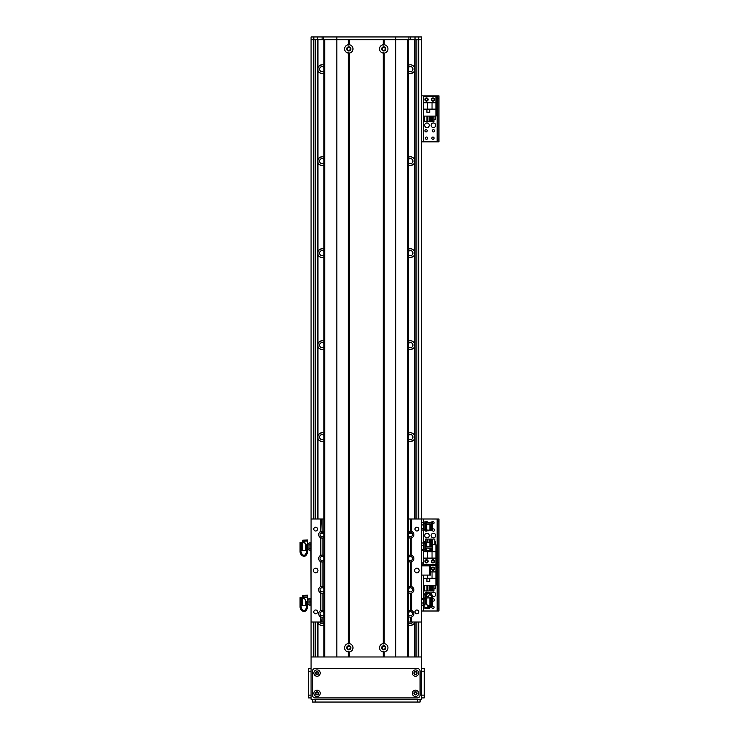 <?xml version="1.0" encoding="UTF-8"?>
<svg xmlns="http://www.w3.org/2000/svg" width="739" height="739" viewBox="0 0 739 739"><rect width="100%" height="100%" fill="white"/><g stroke="black" fill="none" stroke-linecap="round" stroke-linejoin="round"><path stroke-width="1.11" d="M408.584 441.081A4.369 4.369 0 0 0 414.561 438.513L414.561 518.99M408.584 625.065A4.369 4.369 0 0 0 414.561 622.497L414.561 656.971M414.561 39.712L414.561 67.748A4.369 4.369 0 0 0 408.584 65.18M408.584 73.115A4.369 4.369 0 0 0 414.561 70.547L414.561 159.744A4.369 4.369 0 0 0 408.584 157.176M408.584 165.102A4.369 4.369 0 0 0 414.561 162.534L414.561 251.731A4.369 4.369 0 0 0 408.584 249.163M408.584 257.098A4.369 4.369 0 0 0 414.561 254.53L414.561 343.727A4.369 4.369 0 0 0 408.584 341.159M408.584 349.085A4.369 4.369 0 0 0 414.561 346.517L414.561 435.714A4.369 4.369 0 0 0 408.584 433.146M408.916 533.207A4.369 4.369 0 0 0 411.928 533.207L410.902 533.447M323.95 157.176A4.369 4.369 0 0 0 317.964 159.744L317.964 70.547A4.369 4.369 0 0 0 323.95 73.115M323.95 65.18A4.369 4.369 0 0 0 317.964 67.748L317.964 39.712M317.964 656.971L317.964 622.497A4.369 4.369 0 0 0 323.95 625.065M317.964 518.99L317.964 438.513A4.369 4.369 0 0 0 323.95 441.081M323.95 433.146A4.369 4.369 0 0 0 317.964 435.714L317.964 346.517A4.369 4.369 0 0 0 323.95 349.085M323.95 341.159A4.369 4.369 0 0 0 317.964 343.727L317.964 254.53A4.369 4.369 0 0 0 323.95 257.098M323.95 249.163A4.369 4.369 0 0 0 317.964 251.731L317.964 162.534A4.369 4.369 0 0 0 323.95 165.102M321.631 533.447L320.597 533.207A4.369 4.369 0 0 0 323.617 533.207M414.561 435.714L414.561 438.513M410.838 441.46L413.618 440.084M412.066 441.165C415.992 438.541 411.577 441.756 410.792 441.469L410.524 441.479M410.524 432.749L410.792 432.758C411.577 432.472 415.992 435.687 412.066 433.063L410.838 432.768M413.618 434.144L412.066 433.063M410.838 533.456L412.066 533.152M414.69 622.016L414.561 622.497M410.838 625.443L413.618 624.067M412.066 625.148C415.992 622.524 411.577 625.739 410.792 625.453L410.524 625.462M414.561 67.748L414.561 70.547M414.561 159.744L414.561 162.534M414.561 251.731L414.561 254.53M414.561 343.727L414.561 346.517M317.964 162.534L317.964 159.744M321.696 156.788L318.915 158.155M320.458 157.093C316.532 159.716 320.957 156.502 321.733 156.788L322.01 156.77M322.01 165.508L321.733 165.49C320.957 165.776 316.532 162.562 320.458 165.185L321.696 165.49M318.915 164.123L320.458 165.185M317.964 70.547L317.964 67.748M321.696 64.801L318.915 66.159M320.458 65.097C316.532 67.72 320.957 64.505 321.733 64.792L322.01 64.783M322.01 73.512L321.733 73.503C320.957 73.789 316.532 70.575 320.458 73.198L321.696 73.494M318.915 72.136L320.458 73.198M317.964 622.497L317.835 622.016M317.964 438.513L317.964 435.714M317.964 346.517L317.964 343.727M317.964 254.53L317.964 251.731M323.95 67.415A2.531 2.531 0 0 0 319.581 69.143A2.531 2.531 0 0 0 323.95 70.879M408.584 70.879A2.531 2.531 0 0 0 412.196 70.953A2.531 2.531 0 0 0 412.196 67.341A2.531 2.531 0 0 0 408.584 67.415M410.838 73.494L413.618 72.117M412.066 73.198C415.992 70.575 411.577 73.78 410.792 73.503L410.524 73.512M410.524 64.783L410.792 64.792C411.577 64.505 415.992 67.72 412.066 65.097L410.838 64.801M413.618 66.177L412.066 65.097M323.95 159.402A2.531 2.531 0 0 0 319.581 161.139A2.531 2.531 0 0 0 323.95 162.876M408.584 162.876A2.531 2.531 0 0 0 412.196 162.94A2.531 2.531 0 0 0 412.196 159.328A2.531 2.531 0 0 0 408.584 159.402M410.838 165.49L413.618 164.113M412.066 165.185C415.992 162.562 411.577 165.776 410.792 165.49L410.524 165.508M410.524 156.77L410.792 156.788C411.577 156.502 415.992 159.716 412.066 157.093L410.838 156.788M413.618 158.164L412.066 157.093M323.95 251.399A2.531 2.531 0 0 0 319.581 253.126A2.531 2.531 0 0 0 323.95 254.863M321.696 248.784L318.915 250.142M320.458 249.08C316.532 251.703 320.957 248.489 321.733 248.775L322.01 248.766M322.01 257.495L321.733 257.486C320.957 257.772 316.532 254.558 320.458 257.181L321.696 257.477M318.915 256.119L320.458 257.181M408.584 254.863A2.531 2.531 0 0 0 412.196 254.937A2.531 2.531 0 0 0 412.196 251.325A2.531 2.531 0 0 0 408.584 251.399M410.838 257.477L413.618 256.1M412.066 257.181C415.992 254.558 411.577 257.772 410.792 257.486L410.524 257.495M410.524 248.766L410.792 248.775C411.577 248.489 415.992 251.703 412.066 249.08L410.838 248.784M413.618 250.161L412.066 249.08M323.95 343.386A2.531 2.531 0 0 0 319.581 345.122A2.531 2.531 0 0 0 323.95 346.859M321.696 340.771L318.915 342.139M320.458 341.076C316.532 343.7 320.957 340.485 321.733 340.771L322.01 340.753M322.01 349.492L321.733 349.473C320.957 349.759 316.532 346.545 320.458 349.168L321.696 349.473M318.915 348.106L320.458 349.168M408.584 346.859A2.531 2.531 0 0 0 412.196 346.933A2.531 2.531 0 0 0 412.196 343.312A2.531 2.531 0 0 0 408.584 343.386M410.838 349.473L413.618 348.097M412.066 349.168C415.992 346.545 411.577 349.759 410.792 349.473L410.524 349.492M410.524 340.753L410.792 340.771C411.577 340.485 415.992 343.7 412.066 341.076L410.838 340.771M413.618 342.148L412.066 341.076M323.95 435.382A2.531 2.531 0 0 0 319.581 437.118A2.531 2.531 0 0 0 323.95 438.846M321.696 432.768L318.915 434.126M320.458 433.063C316.532 435.687 320.957 432.472 321.733 432.758L322.01 432.749M322.01 441.479L321.733 441.469C320.957 441.756 316.532 438.541 320.458 441.165L321.696 441.46M318.915 440.102L320.458 441.165M408.584 438.846A2.531 2.531 0 0 0 412.196 438.92A2.531 2.531 0 0 0 412.196 435.308A2.531 2.531 0 0 0 408.584 435.382M320.458 533.152L321.696 533.456M319.747 622.016A2.531 2.531 0 0 0 323.95 622.829M322.01 625.462L321.733 625.453C320.957 625.739 316.532 622.524 320.458 625.148L321.696 625.443M318.915 624.086L320.458 625.148M408.584 622.829A2.531 2.531 0 0 0 412.778 622.016M421.609 528.607L423.465 528.607L423.595 529.179L423.465 530.029L421.609 530.029L421.461 523.175L421.461 39.712L311.073 39.712L311.073 543.414L310.925 542.869L309.059 542.869L308.93 543.562M310.925 542.869L311.054 598.553M311.054 605.001L311.073 656.971L421.461 656.971L421.461 699.288L311.073 699.288L311.073 656.971M311.073 39.712L311.073 36.95L415.022 36.95L415.022 518.99M415.022 622.016L415.022 656.971M421.609 530.029L421.498 543.257M421.498 549.918L421.461 565.898L429.738 565.898L429.738 575.099L430.661 575.099L430.661 565.898L429.738 565.898M429.738 575.099L421.461 575.099L421.461 598.608L423.465 598.128L423.595 604.447M423.465 605.435L421.461 604.945L421.461 656.971M317.511 36.95L317.511 518.99M317.511 622.016L317.511 656.971M382.248 647.77A1.487 1.487 0 0 1 384.483 646.486A1.487 1.487 0 0 1 384.483 649.064A1.487 1.487 0 0 1 382.248 647.77M347.293 647.77A1.487 1.487 0 0 1 349.529 646.486A1.487 1.487 0 0 1 349.529 649.064A1.487 1.487 0 0 1 347.293 647.77M385.231 48.913A1.487 1.487 0 0 1 382.996 50.197A1.487 1.487 0 0 1 382.996 47.619A1.487 1.487 0 0 1 385.231 48.913M350.277 48.913A1.487 1.487 0 0 1 348.041 50.197A1.487 1.487 0 0 1 348.041 47.619A1.487 1.487 0 0 1 350.277 48.913M421.461 39.712L421.461 36.95L415.022 36.95M322.112 39.712L322.112 36.95M348.328 651.937A4.185 4.185 0 0 1 348.328 643.614L349.242 643.614A4.185 4.185 0 0 1 349.242 651.937L348.328 651.937L348.328 656.971L336.827 656.971L336.827 36.95M384.206 651.937L383.282 651.937A4.185 4.185 0 0 1 383.282 643.614L384.206 643.614A4.185 4.185 -90 0 1 384.206 651.937L384.206 656.971L395.698 656.971L395.698 36.95M410.422 39.712L410.422 36.95M431.114 535.572A2.3 2.3 0 0 1 434.569 533.576A2.3 2.3 0 0 1 434.569 537.558A2.3 2.3 0 0 1 431.114 535.572M424.676 535.572A2.3 2.3 0 0 1 428.13 533.576A2.3 2.3 0 0 1 428.13 537.558A2.3 2.3 0 0 1 424.676 535.572M432.463 529.438A1.127 1.127 0 0 1 434.55 530.048A1.127 1.127 0 0 1 432.463 530.657L432.463 525.595L431.585 525.512M432.047 522.02A1.127 1.127 0 0 1 434.089 522.685A1.127 1.127 0 0 1 432.463 523.711M427.65 561.326A1.127 1.127 0 0 1 425.95 562.305A1.127 1.127 0 0 1 425.95 560.347A1.127 1.127 0 0 1 427.65 561.326M434.089 561.326A1.127 1.127 0 0 1 432.389 562.305A1.127 1.127 0 0 1 432.389 560.347A1.127 1.127 0 0 1 434.089 561.326M425.849 521.771A1.127 1.127 0 0 1 427.632 522.491M426.865 530.842A1.127 1.127 0 0 1 425.313 530.898M422.93 562.471L422.93 565.002M438.938 562.25L437.47 562.25L437.47 565.002L438.938 565.002L438.938 519.009L437.47 519.009L437.47 521.771L438.938 521.771M437.47 562.25L437.47 521.771M408.584 610.82A3.446 3.446 0 0 1 410.422 610.285L411.799 610.58A3.446 3.446 0 0 1 411.799 616.899L411.799 622.016L421.461 622.016L421.461 518.99L437.47 519.009M423.392 565.898L423.392 565.002L421.461 565.002L437.47 565.002L437.47 567.764L438.938 567.764L438.938 565.002L437.1 565.002L437.1 519.009M348.328 53.069A4.185 4.185 0 0 1 348.328 44.746L349.242 44.746A4.185 4.185 0 0 1 349.242 53.069L348.328 53.069L348.328 643.614M350.859 48.913A2.069 2.069 0 0 0 347.755 47.12A2.069 2.069 0 0 0 347.755 50.705A2.069 2.069 0 0 0 350.859 48.913M350.859 647.77A2.069 2.069 0 0 0 347.755 645.978A2.069 2.069 0 0 0 347.755 649.572A2.069 2.069 0 0 0 350.859 647.77M385.813 647.77A2.069 2.069 0 0 0 382.71 645.978A2.069 2.069 0 0 0 382.71 649.572A2.069 2.069 0 0 0 385.813 647.77M383.282 53.069A4.185 4.185 0 0 1 383.282 44.746L384.206 44.746A4.185 4.185 -90 0 1 384.206 53.069L383.282 53.069L383.282 643.614M385.813 48.913A2.069 2.069 0 0 0 382.71 47.12A2.069 2.069 0 0 0 382.71 50.705A2.069 2.069 0 0 0 385.813 48.913M348.328 44.746L348.328 39.712L324.707 39.712L324.707 656.971M348.79 45.181L348.79 39.712M348.79 656.971L348.79 651.502M349.242 44.746L349.242 39.712L383.282 39.712L383.282 44.746M383.282 651.937L383.282 656.971L349.242 656.971L349.242 651.937M383.744 45.181L383.744 39.712M383.744 644.048L383.744 52.635M384.206 44.746L384.206 39.712L407.817 39.712L407.817 656.971M384.206 643.614L384.206 53.069M408.584 656.971L408.584 39.712M383.744 656.971L383.744 651.502M349.242 643.614L349.242 53.069M348.79 644.048L348.79 52.635M323.95 39.712L323.95 656.971L323.95 39.712M421.609 605.435L421.609 599.347L423.465 599.347M421.609 603.006L423.465 603.006M421.609 599.347L421.609 598.128M423.595 600.825L423.595 598.858M423.595 603.985L423.595 601.528M428.223 606.58L429.202 606.719L428.509 606.968L425.932 602.969M424.833 597.204L424.833 603.2L425.932 603.2L425.858 597.204M431.576 597.454L431.364 606.072L432.463 606.063L432.463 596.687C432.38 592.798 426.107 588.918 424.842 597.269L425.775 597.703C427.382 589.888 431.668 594.71 431.576 597.934L431.585 597.694M424.833 603.209L425.932 603.2L426.421 604.059L424.833 604.077L424.833 603.209M428.509 606.968L429.719 608.179L430.163 606.83A403.152 383.162 0 0 1 429.701 606.377L429.701 605.657M429.202 606.377L429.701 606.377M430.163 606.83L430.163 605.851M428.518 607.412L429.137 608.179A7456.177 4394.537 179.6 0 1 424.833 608.28L424.833 607.504L428.518 607.412L426.421 604.059M430.163 607.717L424.833 608.308L424.833 604.077M432.463 597.934L431.576 597.472M425.932 598.11L426.671 597.953L426.671 604.225M432.463 597.112C432.38 593.223 426.107 589.352 424.842 597.703M427.604 605.62L429.202 605.647L429.202 606.719L428.675 606.719M431.364 597.639L430.625 597.639L430.625 605.888L431.364 605.878M430.625 597.823L429.886 597.823L429.886 605.703L430.625 605.694M429.202 605.647L429.886 605.657M421.609 550.167L421.609 549.225L421.609 550.167L423.465 550.167M421.609 545.641L421.609 542.999L423.465 542.999L423.465 545.641L421.609 545.641L421.609 549.225L423.465 549.225L423.595 549.788M423.465 545.641L423.465 549.225M421.609 542.999L421.609 543.941M423.595 549.604L423.595 547.775M423.595 547.091L423.595 544.569M423.595 544.07L423.595 543.341L424.833 544.006M425.932 546.37L425.932 542.029L427.669 542.731M426.412 542.814L425.932 542.777M424.833 542.001L425.932 542.029L424.833 542.029L424.833 551.155L425.932 551.155L425.932 547.978M424.842 546.287L424.842 547.664C427.973 548.246 430.514 548.264 432.463 547.719L432.463 546.343C430.514 546.888 427.973 546.869 424.842 546.287L425.775 546.287C428.555 546.786 430.495 546.777 431.576 546.269L432.463 546.269L432.463 542.26L431.364 542.26L431.364 546.417M425.932 551.137L427.013 550.416M425.932 542.916L426.671 542.759L426.671 546.555M426.671 548.061L426.671 550.407L429.886 550.49M431.364 547.969L431.364 550.906L432.463 550.906L432.463 547.719M431.364 550.721L430.625 550.721L430.625 548.042M430.625 546.546L430.625 542.444L431.364 542.444M430.625 550.537L429.886 550.537L429.886 548.089M429.886 546.611L429.886 542.629L430.625 542.629M310.925 598.47L308.93 598.544M310.925 601.971L310.925 605.093L309.059 605.093L309.059 601.971L310.925 601.971L310.925 598.664L307.701 599.2M309.059 601.971L309.059 598.664M308.93 603.828L309.059 605.093M308.93 600.631L308.93 603.236M308.93 598.581L308.93 600.003M306.593 602.608L306.593 606.349L307.701 606.349L307.701 602.618L306.593 602.608L306.103 601.675L307.701 601.666L307.701 602.618M300.949 606.1L300.062 606.1L301.17 606.1L301.17 598.239L300.062 598.304L300.062 606.95C300.154 610.977 306.426 614.987 307.683 606.349L306.759 606.349C305.152 614.432 300.856 609.444 300.949 606.1L300.939 606.359M303.396 596.059A7456.177 971.859 -0.4 0 1 307.701 596.013L307.701 597.38L304.015 597.435L303.35 595.939L302.362 596.438L302.362 595.865M303.332 597.805L302.824 597.805A403.152 396.39 -0 0 0 302.362 597.343L302.362 596.438M307.701 601.666L307.701 596.475M304.015 597.435L306.103 601.675M307.701 596.013L307.701 595.191L302.814 595.32L302.814 595.948M300.949 605.851C300.856 609.195 305.152 614.183 306.759 606.1M306.593 605.444L305.863 605.601L305.863 601.167M300.062 598.304L300.062 597.611L301.17 597.583M304.57 598.553L303.332 598.59L303.332 597.472M301.17 605.915L301.9 605.915L301.9 598.396L301.17 598.442M301.9 605.731L302.639 605.731L302.639 598.562L301.9 598.599M303.332 598.59L302.639 598.608M303.332 598.368L301.17 598.331M301.17 597.786L303.332 597.999M310.925 544.883L309.059 544.883L309.059 542.869M310.925 548.597L309.059 548.597L309.059 544.883M310.925 550.296L309.059 550.296L309.059 548.597M308.93 544.07L308.93 546.389M308.93 547.091L308.93 549.289M307.701 544.006L308.93 543.682M303.849 541.687L306.593 545.872M300.062 550.647L301.17 550.906L301.17 542.389L300.062 542.417L300.062 551.756C300.154 555.783 306.426 559.783 307.683 551.155L307.701 545.733L306.593 545.733L306.713 551.155M307.701 551.155L306.759 550.897C305.152 558.97 300.856 553.991 300.949 550.647L300.939 551.035M307.701 545.733L306.593 545.733L306.103 544.837L307.701 544.819L307.701 545.733M304.015 541.428L302.814 540.181L302.362 541.576A403.152 396.159 180 0 1 302.824 542.038L302.824 542.62A403.152 396.159 -0 0 0 302.362 542.158L302.362 541.576M303.332 542.038L302.824 542.038M303.332 541.428L304.228 541.761M304.015 541.16L303.396 540.209A7456.177 3578.959 -0.4 0 1 307.701 540.126L307.701 541.077L304.015 541.16L306.103 544.837M303.332 542.62L302.824 542.62M307.701 541.077L307.701 544.819M307.701 540.828L307.701 539.997L302.814 540.181M306.593 550.25L305.863 550.407L305.863 544.532M300.062 551.506C300.154 555.525 306.426 559.525 307.683 550.897M304.837 542.814L303.332 542.805L303.332 541.687M301.17 550.721L301.9 550.721L301.9 542.565L301.17 542.583M301.9 550.537L302.639 550.537L302.639 542.749L301.9 542.768M303.332 542.805L302.639 542.805M424.833 528.921L423.465 530.029M421.609 524.921L423.465 524.921L423.465 528.607M421.609 522.658L423.465 522.658L423.465 524.921M423.595 523.24L423.465 522.658M423.595 529.179L423.595 527.11M423.595 526.408L423.595 524.006M423.595 523.572L423.53 522.861M426.523 522.547L425.932 522.03M425.932 523.036L425.932 521.771L424.833 521.771L424.833 530.667L425.932 530.667L425.932 525.226M432.463 525.595L432.463 524.016C430.514 521.965 427.973 522.039 424.842 524.21L424.842 525.521L425.775 525.521C428.555 523.637 430.495 523.665 431.576 525.595L431.576 525.438M424.833 530.694L426.421 530.87L424.833 530.667M425.932 529.955L429.886 530.251M429.137 530.048L428.518 530.75L426.421 530.87M425.932 522.676L426.671 522.722M426.671 524.524L426.671 530.168L426.117 530.057M432.463 525.318C430.514 523.277 427.973 523.341 424.842 525.521M432.463 524.016L432.463 522.02L431.364 522.02L431.364 523.083M432.463 530.667L431.364 530.667L431.364 525.05M431.364 530.482L430.625 530.482L430.625 524.561M430.625 522.806L430.625 522.205L431.364 522.205M430.625 530.297L429.886 530.297L429.886 524.293M429.886 522.621L430.625 522.39M411.799 622.016L408.584 622.016M411.069 617.13A3.446 3.446 0 0 0 411.337 617.065L410.422 617.185A3.446 3.446 0 0 1 408.584 616.659M411.069 593.205A3.446 3.446 0 0 0 411.337 593.149L410.422 593.269A3.446 3.446 0 0 1 408.584 592.743M408.584 586.905A3.446 3.446 0 0 1 410.422 586.369L411.337 586.498A3.446 3.446 0 0 0 411.069 586.433M411.069 561.926A3.446 3.446 0 0 0 411.337 561.871L410.422 561.991A3.446 3.446 0 0 1 408.584 561.464M408.584 555.626A3.446 3.446 0 0 1 410.422 555.091L411.337 555.22A3.446 3.446 0 0 0 411.069 555.155M411.069 538.01A3.446 3.446 0 0 0 411.337 537.946L410.422 538.075A3.446 3.446 0 0 1 408.584 537.539M408.584 531.711A3.446 3.446 0 0 1 410.422 531.175L411.337 531.304A3.446 3.446 0 0 0 411.069 531.239M408.584 518.99L421.461 518.99M323.95 622.016L311.073 622.016L311.073 518.99L323.95 518.99M321.456 531.239A3.446 3.446 0 0 0 321.188 531.304L322.112 531.175A3.446 3.446 0 0 1 323.95 531.711M323.95 537.539A3.446 3.446 0 0 1 322.112 538.075L321.188 537.946A3.446 3.446 0 0 0 321.456 538.01M321.456 555.155A3.446 3.446 0 0 0 321.188 555.22L322.112 555.091A3.446 3.446 0 0 1 323.95 555.626M323.95 561.464A3.446 3.446 0 0 1 322.112 561.991L321.188 561.871A3.446 3.446 0 0 0 321.456 561.926M321.456 586.433A3.446 3.446 0 0 0 321.188 586.498L322.112 586.369A3.446 3.446 0 0 1 323.95 586.905M323.95 592.743A3.446 3.446 0 0 1 322.112 593.269L321.188 593.149A3.446 3.446 0 0 0 321.456 593.205M321.456 610.349A3.446 3.446 0 0 0 321.188 610.414L322.112 610.285A3.446 3.446 0 0 1 323.95 610.82M323.95 616.659A3.446 3.446 0 0 1 322.112 617.185L321.188 617.065A3.446 3.446 0 0 0 321.456 617.13M317.964 570.499A2.3 2.3 0 0 1 314.518 572.494A2.3 2.3 0 0 1 314.518 568.513A2.3 2.3 0 0 1 317.964 570.499M419.161 570.499A2.3 2.3 0 0 1 415.706 572.494A2.3 2.3 0 0 1 415.706 568.513A2.3 2.3 0 0 1 419.161 570.499M317.567 529.106A1.903 1.903 0 0 1 314.722 530.75A1.903 1.903 0 0 1 314.722 527.461A1.903 1.903 0 0 1 317.567 529.106M418.764 611.901A1.903 1.903 0 0 1 415.909 613.546A1.903 1.903 0 0 1 415.909 610.248A1.903 1.903 0 0 1 418.764 611.901M418.764 529.106A1.903 1.903 0 0 1 415.909 530.75A1.903 1.903 0 0 1 415.909 527.461A1.903 1.903 0 0 1 418.764 529.106M317.567 611.901A1.903 1.903 0 0 1 314.722 613.546A1.903 1.903 0 0 1 314.722 610.248A1.903 1.903 0 0 1 317.567 611.901M321.188 622.016L320.726 616.899A3.446 3.446 0 0 1 320.726 610.58L320.726 592.983A3.446 3.446 0 0 1 320.726 586.655L320.726 561.705A3.446 3.446 0 0 1 320.726 555.377L320.726 537.789A3.446 3.446 0 0 1 320.726 531.461L321.188 518.99M323.95 533.678A2.069 2.069 0 0 0 320.8 533.022A2.069 2.069 0 0 0 320.8 536.228A2.069 2.069 0 0 0 323.95 535.572M408.584 559.488A2.069 2.069 0 0 0 412.491 558.545A2.069 2.069 0 0 0 408.584 557.594M411.337 518.99L411.799 531.461A3.446 3.446 0 0 1 411.799 537.789L411.799 555.377A3.446 3.446 0 0 1 411.799 561.705L411.799 586.655A3.446 3.446 0 0 1 411.799 592.983L411.337 610.414A3.446 3.446 0 0 0 411.069 610.349M323.95 588.872A2.069 2.069 0 0 0 320.8 588.216A2.069 2.069 0 0 0 320.8 591.431A2.069 2.069 0 0 0 323.95 590.766M408.584 614.682A2.069 2.069 0 0 0 412.491 613.739A2.069 2.069 0 0 0 408.584 612.788M411.799 616.899L411.337 622.016M408.584 590.766A2.069 2.069 0 0 0 412.491 589.824A2.069 2.069 0 0 0 408.584 588.872M323.95 612.788A2.069 2.069 0 0 0 320.8 612.132A2.069 2.069 0 0 0 320.8 615.347A2.069 2.069 0 0 0 323.95 614.682M408.584 535.572A2.069 2.069 0 0 0 412.491 534.63A2.069 2.069 0 0 0 408.584 533.678M323.95 557.594A2.069 2.069 0 0 0 320.8 556.938A2.069 2.069 0 0 0 320.8 560.153A2.069 2.069 0 0 0 323.95 559.488M411.799 518.99L411.799 531.461M411.799 537.789L411.799 555.377M411.799 561.705L411.799 586.655M411.799 592.983L411.799 610.58M320.726 622.016L320.726 616.899M320.726 555.377L320.726 537.789M320.726 610.58L320.726 592.983M320.726 586.655L320.726 561.705M320.726 531.461L320.726 518.99M424.907 561.326A1.607 1.607 0 0 1 427.327 559.931A1.607 1.607 0 0 1 427.327 562.721A1.607 1.607 0 0 1 424.907 561.326M431.345 561.326A1.607 1.607 0 0 1 433.765 559.931A1.607 1.607 0 0 1 433.765 562.721A1.607 1.607 0 0 1 431.345 561.326M423.484 550.139L423.484 564.55L435.992 564.55L435.992 551.71L432.038 551.71L432.038 558.102L435.992 558.102M432.463 544.763L435.992 544.763L435.992 551.71M429.645 550.49L429.645 551.479L432.592 551.479L432.463 548.541M434.855 541.271L435.714 541.271L435.714 544.763M425.544 541.271L423.761 541.271L423.761 543.461M426.92 541.271L427.881 541.271M429.257 541.271L430.218 541.271M431.594 541.271L432.555 541.271M425.544 542.001L425.544 539.064L426.92 539.064L426.92 542.297M427.881 542.731L427.881 539.064L429.257 539.064L429.257 542.694M430.218 542.629L430.218 539.064L431.594 539.064L431.594 542.26M432.555 544.763L432.555 539.064L434.855 539.064L434.855 544.763M423.484 551.71L432.038 551.71M432.038 558.102L423.484 558.102M427.438 551.71L427.438 558.102M429.738 550.49L429.738 551.386L432.5 551.386L432.463 548.634M431.216 593.796A2.3 2.3 -90 0 1 434.181 592.272A2.3 2.3 -90 0 1 435.548 595.311A2.3 2.3 -90 0 1 432.444 596.53M425.137 595.828A2.3 2.3 -90 0 1 427.853 592.318M429.147 593.685A2.3 2.3 -90 0 1 426.015 596.53M434.089 568.688A1.127 1.127 -90 0 1 432.389 569.667A1.127 1.127 -90 0 1 432.389 567.709A1.127 1.127 -90 0 1 434.089 568.688M427.17 608.243A1.127 1.127 -90 0 1 425.913 608.28M434.089 607.319A1.127 1.127 -90 0 1 432.389 608.299A1.127 1.127 -90 0 1 432.389 606.34A1.127 1.127 -90 0 1 434.089 607.319M432.463 599.357A1.127 1.127 -90 0 1 434.55 599.966A1.127 1.127 -90 0 1 432.463 600.567M438.938 608.243L437.47 608.243L437.47 611.005L438.938 611.005L438.938 567.764M437.47 608.243L437.47 567.764M423.392 550.167L423.392 565.002L437.1 565.002L437.1 611.005L438.938 611.005M421.461 611.005L437.1 611.005M434.569 568.688A1.607 1.607 -90 0 1 432.149 570.083A1.607 1.607 -90 0 1 432.149 567.293A1.607 1.607 -90 0 1 434.569 568.688M423.484 575.099L423.484 585.242L435.992 585.242L435.992 565.464L423.484 565.898M427.438 575.099L427.438 578.295L423.484 578.295M426.883 581.473L429.83 581.473L429.83 578.526L426.883 578.526L426.883 581.473M424.62 588.743L423.761 588.743L423.761 585.242M433.932 588.743L435.714 588.743L435.714 585.242M432.555 588.743L431.594 588.743M430.218 588.743L429.257 588.743M427.881 588.743L426.92 588.743M433.932 585.242L433.932 590.951L432.555 590.951L432.555 585.242M431.594 585.242L431.594 590.951L430.218 590.951L430.218 585.242M429.257 585.242L429.257 590.951L427.881 590.951L427.881 585.242M426.92 585.242L426.92 590.951L424.62 590.951L424.62 585.242M435.992 578.295L427.438 578.295M430.661 571.903L435.992 571.903M432.038 578.295L432.038 571.903M426.976 578.619L426.976 581.381L429.738 581.381L429.738 578.619L426.976 578.619M431.114 125.288A2.3 2.3 -90 0 1 434.569 123.293A2.3 2.3 -90 0 1 434.569 127.274A2.3 2.3 -90 0 1 431.114 125.288M424.676 125.288A2.3 2.3 -90 0 1 428.13 123.293A2.3 2.3 -90 0 1 428.13 127.274A2.3 2.3 -90 0 1 424.676 125.288M427.188 130.803A1.127 1.127 -90 0 1 425.488 131.782A1.127 1.127 -90 0 1 425.488 129.824A1.127 1.127 -90 0 1 427.188 130.803M434.089 99.525A1.127 1.127 -90 0 1 432.389 100.504A1.127 1.127 -90 0 1 432.389 98.546A1.127 1.127 -90 0 1 434.089 99.525M427.65 138.165A1.127 1.127 -90 0 1 425.95 139.144A1.127 1.127 -90 0 1 425.95 137.186A1.127 1.127 -90 0 1 427.65 138.165M434.089 138.165A1.127 1.127 -90 0 1 432.389 139.144A1.127 1.127 -90 0 1 432.389 137.186A1.127 1.127 -90 0 1 434.089 138.165M427.65 99.525A1.127 1.127 -90 0 1 425.95 100.504A1.127 1.127 -90 0 1 425.95 98.546A1.127 1.127 -90 0 1 427.65 99.525M434.55 130.803A1.127 1.127 -90 0 1 432.851 131.782A1.127 1.127 -90 0 1 432.851 129.824A1.127 1.127 -90 0 1 434.55 130.803M438.938 139.08L437.47 139.08L437.47 141.842L438.938 141.842L438.938 95.848L437.47 95.848L437.47 98.61L438.938 98.61M437.47 139.08L437.47 98.61M421.461 95.848L437.47 95.848M438.938 141.842L437.1 141.842L437.1 95.848M421.461 141.842L437.1 141.842M434.569 99.525A1.607 1.607 -90 0 1 432.149 100.92A1.607 1.607 -90 0 1 432.149 98.13A1.607 1.607 -90 0 1 434.569 99.525M428.13 99.525A1.607 1.607 -90 0 1 425.71 100.92A1.607 1.607 -90 0 1 425.71 98.13A1.607 1.607 -90 0 1 428.13 99.525M423.484 109.141L423.484 116.088L435.992 116.088L435.992 96.31L423.484 96.31L423.484 109.141L427.438 109.141L427.438 102.749L423.484 102.749M426.883 112.319L429.83 112.319L429.83 109.372L426.883 109.372L426.883 112.319M424.62 119.579L423.761 119.579L423.761 116.088M433.932 119.579L435.714 119.579L435.714 116.088M432.555 119.579L431.594 119.579M430.218 119.579L429.257 119.579M427.881 119.579L426.92 119.579M433.932 116.088L433.932 121.787L432.555 121.787L432.555 116.088M431.594 116.088L431.594 121.787L430.218 121.787L430.218 116.088M429.257 116.088L429.257 121.787L427.881 121.787L427.881 116.088M426.92 116.088L426.92 121.787L424.62 121.787L424.62 116.088M435.992 109.141L427.438 109.141M427.438 102.749L435.992 102.749M432.038 109.141L432.038 102.749M426.976 109.464L426.976 112.226L429.738 112.226L429.738 109.464L426.976 109.464M414.348 673.072A1.127 1.127 0 0 1 416.048 672.093A1.127 1.127 0 0 1 416.048 674.051A1.127 1.127 0 0 1 414.348 673.072M315.913 693.311A1.127 1.127 0 0 1 317.613 692.332A1.127 1.127 0 0 1 317.613 694.29A1.127 1.127 0 0 1 315.913 693.311M414.348 693.311A1.127 1.127 0 0 1 416.048 692.332A1.127 1.127 0 0 1 416.048 694.29A1.127 1.127 0 0 1 414.348 693.311M315.913 673.072A1.127 1.127 0 0 1 317.613 672.093A1.127 1.127 0 0 1 317.613 674.051A1.127 1.127 0 0 1 315.913 673.072M417.323 699.288L417.323 702.05L420.075 702.05L420.075 699.288L420.075 702.05M417.323 702.05L315.211 702.05L315.211 699.288M312.449 699.288L312.449 702.05L315.211 702.05M421.461 671.234L424.223 671.234L424.223 668.472L421.461 668.472M424.223 671.234L424.223 695.15L421.461 695.15M421.461 697.912L424.223 697.912L424.223 695.15M413.914 673.072A1.561 1.561 0 0 0 416.26 674.43A1.561 1.561 0 0 0 416.26 671.714A1.561 1.561 0 0 0 413.914 673.072M412.307 673.072A3.178 3.178 0 0 1 417.064 670.328A3.178 3.178 0 0 1 417.064 675.825A3.178 3.178 0 0 1 412.307 673.072M315.488 673.072A1.561 1.561 0 0 0 317.835 674.43A1.561 1.561 0 0 0 317.835 671.714A1.561 1.561 0 0 0 315.488 673.072M313.872 673.072A3.178 3.178 0 0 1 318.638 670.328A3.178 3.178 0 0 1 318.638 675.825A3.178 3.178 0 0 1 313.872 673.072M315.488 693.311A1.561 1.561 0 0 0 317.835 694.669A1.561 1.561 0 0 0 317.835 691.953A1.561 1.561 0 0 0 315.488 693.311M313.872 693.311A3.178 3.178 0 0 1 318.638 690.559A3.178 3.178 0 0 1 318.638 696.055A3.178 3.178 0 0 1 313.872 693.311M413.914 693.311A1.561 1.561 0 0 0 416.26 694.669A1.561 1.561 0 0 0 416.26 691.953A1.561 1.561 0 0 0 413.914 693.311M412.307 693.311A3.178 3.178 0 0 1 417.064 690.559A3.178 3.178 0 0 1 417.064 696.055A3.178 3.178 0 0 1 412.307 693.311M312.449 671.234A2.762 2.762 0 0 1 315.211 668.472L417.323 668.472A2.762 2.762 0 0 1 420.075 671.234L420.075 695.15A2.762 2.762 0 0 1 417.323 697.912L315.211 697.912A2.762 2.762 0 0 1 312.449 695.15L312.449 671.234M311.073 695.15L308.311 695.15L308.311 697.912L311.073 697.912L308.311 697.912M308.311 695.15L308.311 671.234L311.073 671.234M308.311 668.472L311.073 668.472L308.311 668.472L308.311 671.234M414.939 39.712L414.939 518.99M414.939 622.016L414.939 656.971M317.585 39.712L317.585 518.99M317.585 622.016L317.585 656.971M313.826 36.95L313.826 518.99M313.826 622.016L313.826 656.971M416.861 39.712L416.861 518.99M416.861 622.016L416.861 656.971M418.699 36.95L418.699 518.99M418.699 622.016L418.699 656.971M315.664 39.712L315.664 518.99M315.664 622.016L315.664 656.971M323.627 39.712L323.627 36.95M408.898 39.712L408.898 36.95M423.392 542.999L423.392 530.029M423.392 522.658L423.392 519.009M421.738 575.099L421.738 565.898M410.422 622.016L410.422 617.185M410.422 610.285L410.422 593.269M410.422 586.369L410.422 561.991M410.422 555.091L410.422 538.075M410.422 531.175L410.422 518.99M322.112 531.175L322.112 518.99M322.112 555.091L322.112 538.075M322.112 586.369L322.112 561.991M322.112 610.285L322.112 593.269M322.112 622.016L322.112 617.185M423.392 611.005L423.392 605.435M423.392 598.128L423.392 575.099M423.392 141.842L423.392 95.848M424.833 604.354L423.549 605.186M424.833 599.2L423.595 598.544M426.671 597.953L429.886 597.869M424.833 549.16L423.567 549.918M426.135 542.02L424.833 541.983M425.932 550.25L426.671 550.407M426.671 542.759L429.886 542.675M307.701 604.354L308.911 605.001M305.863 605.601L302.639 605.684M307.701 549.16L308.93 549.825M305.863 550.407L302.639 550.49M424.833 523.766L423.595 523.11M426.671 522.519L429.886 522.436"/></g></svg>
